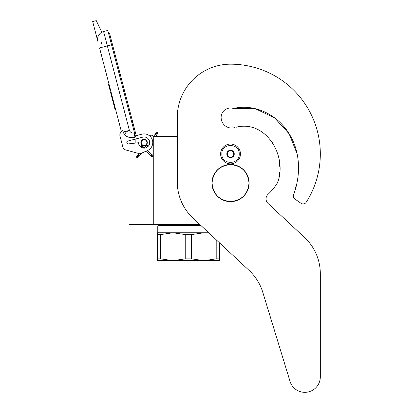 <?xml version="1.0" encoding="UTF-8"?>
<svg xmlns="http://www.w3.org/2000/svg" width="413" height="413" viewBox="0 0 413 413"><rect width="100%" height="100%" fill="white"/><g stroke="black" fill="none" stroke-linecap="round" stroke-linejoin="round"><path stroke-width="0.62" d="M199.877 224.543L153.75 224.543L153.75 136.367L177.28 136.367L177.28 117.421L177.28 181.932A49.539 49.539 0 0 0 193.036 218.162L249.204 270.541A49.539 49.539 0 0 1 262.792 292.285L290.034 381.395A15.482 15.482 0 0 0 320.318 376.868L320.318 273.731A49.539 49.539 0 0 0 304.567 237.501L268.011 203.413A6.19 6.19 0 0 1 268.022 194.347A55.11 55.11 0 0 0 277.175 183.31A6.19 6.19 0 0 0 277.882 181.73L278.269 180.166L277.882 181.73C287.247 155.975 266.049 119.837 236.458 127.163L239.783 126.43L236.458 127.163M128.985 150.838L128.985 224.543L153.75 224.543M144.091 145.717A3.159 3.159 0 0 1 140.936 142.562A3.159 3.159 0 0 1 144.091 139.403A3.159 3.159 0 0 1 147.25 142.562A3.159 3.159 0 0 1 144.091 145.717M153.099 136.367L153.75 136.367M135.175 143.115L135.175 139.129M221.864 153.956C221.327 142.769 239.741 142.769 239.204 153.956C239.741 165.138 221.327 165.138 221.864 153.956M220.625 153.956A9.907 9.907 0 0 1 230.531 144.044A9.907 9.907 0 0 1 240.443 153.956A9.907 9.907 0 0 1 230.531 163.863A9.907 9.907 0 0 1 220.625 153.956A9.907 9.907 0 0 1 230.531 144.044A9.907 9.907 0 0 1 240.443 153.956A9.907 9.907 0 0 1 230.531 163.863A9.907 9.907 0 0 1 220.625 153.956M234.248 153.956A3.717 3.717 0 0 1 230.531 157.668A3.717 3.717 0 0 1 226.82 153.956A3.717 3.717 0 0 1 230.531 150.239A3.717 3.717 0 0 1 234.248 153.956M227.191 154.354L226.959 153.956L227.408 153.171A3.221 3.221 0 0 1 228.296 151.638L228.745 150.859L229.649 150.859A3.221 3.221 0 0 1 231.419 150.859L232.323 150.859L232.772 151.638A3.221 3.221 0 0 1 233.655 153.171L234.109 153.956L233.877 154.359M227.191 153.553L227.408 153.171A3.221 3.221 0 0 0 228.296 156.269L228.513 156.646M228.745 157.048L228.296 156.269A3.221 3.221 0 0 0 229.649 157.048L228.745 157.048M229.21 157.048L229.649 157.048A3.221 3.221 0 0 0 231.419 157.048L231.858 157.048M232.323 157.048L231.419 157.048A3.221 3.221 0 0 0 232.772 156.269L232.323 157.048M232.555 156.651L232.772 156.269A3.221 3.221 0 0 0 233.655 153.171L233.877 153.553M228.513 151.261L228.296 151.638A3.221 3.221 0 0 1 229.649 150.859L229.21 150.859M231.858 150.859L231.419 150.859A3.221 3.221 0 0 1 232.772 151.638L232.555 151.261M136.77 157.596L137.906 157.529L137.839 156.393L136.703 156.46L136.77 157.596M147.441 145.598C146.682 144.886 146.703 144.865 147.498 145.531C148.257 146.243 148.236 146.264 147.441 145.598C146.682 144.886 146.703 144.865 147.498 145.531C148.257 146.243 148.236 146.264 147.441 145.598C146.682 144.886 146.703 144.865 147.498 145.531C148.257 146.243 148.236 146.264 147.441 145.598C146.682 144.886 146.703 144.865 147.498 145.531C148.257 146.243 148.236 146.264 147.441 145.598L141.261 145.81M143.213 146.754L141.432 145.608M142.795 146.378L141.551 145.453M142.356 145.99L141.618 145.361M141.907 145.588L141.623 145.345M142.733 146.321L141.246 145.696M144.152 147.586L140.864 146.125L141.313 145.753M147.498 145.531L140.916 146.068M143.848 147.317L140.745 146.264M144.142 147.58L140.621 146.424M140.709 146.31L144.354 147.766L140.559 146.517M144.457 147.859L140.554 146.532L140.864 146.125M144.462 147.859L140.601 146.455M145.861 151.261L151.979 156.703L152.882 156.811L153.047 155.494L152.769 155.252L152.603 156.568L150.89 155.04L151.334 154.668M153.75 139.46A2.478 2.478 0 0 1 152.531 140.585L152.015 139.036M150.766 137.028L150.11 136.321A2.478 2.478 0 0 1 153.75 137.157M101.856 32.219L96.275 20.65L92.682 21.59L97.84 41.362A8.048 8.048 120.3 0 1 103.596 31.538L107.793 30.443L111.546 44.821L107.349 45.915L129.398 130.394C130.276 132.366 131.788 133.254 133.931 133.053L134.999 137.152L135.598 136.992L111.546 44.821L112.486 44.578L109.827 34.393A1.848 1.848 0 0 0 108.474 33.061A1.848 1.848 0 0 1 109.827 34.393A1.848 1.848 0 0 0 108.474 33.061M102.558 47.17L99.559 47.949L121.453 131.83L120.942 132.33A3.717 3.717 0 0 0 119.961 135.913L122.914 147.24A3.717 3.717 0 0 0 125.526 149.888L140.002 153.868L147.617 150.482A8.668 8.668 0 0 0 152.273 139.697A8.668 8.668 0 0 0 141.902 134.173L135.314 135.892M141.902 134.173L141.545 134.266M126.853 142.707A1.363 1.363 0 0 1 127.823 141.045L142.686 137.168A5.57 5.57 0 0 1 149.573 141.561A5.57 5.57 0 0 1 144.679 148.102A5.57 5.57 0 0 1 138.52 142.733L128.371 143.894A1.363 1.363 0 0 1 126.899 142.883L126.853 142.707M119.961 135.913L122.914 147.24M134.999 137.152C131.257 138.205 127.891 137.555 124.896 135.19L123.038 132.057L122.666 130.632L120.942 132.33M100.008 33.567L98.315 35.967M152.232 139.584L152.33 139.862M152.449 140.255L152.531 140.585M149.981 136.197L150.095 136.305A2.478 2.478 0 0 1 150.931 135.913M123.038 132.057L129.398 130.394C126.492 131.37 124.994 132.965 124.896 135.19M153.522 136.367A2.478 2.478 0 0 0 149.594 135.862A2.478 2.478 0 0 1 153.522 136.367L156.362 132.702L157.492 132.558L157.642 133.683L156.512 133.833L156.362 132.702M111.133 92.285L110.591 92.429L111.742 96.828L112.279 96.683M114.489 105.145L113.947 105.284L111.742 96.828M115.594 109.373L115.051 109.517L113.947 105.284M111.211 92.579L110.669 92.724M108.944 83.901L108.402 84.04L110.281 91.232L110.818 91.087M100.994 41.176L101.799 44.258M131.871 122.713L132.816 122.465L135.474 132.65A1.848 1.848 0 0 1 134.943 134.473A1.848 1.848 0 0 0 135.474 132.65A1.848 1.848 0 0 1 134.943 134.473M146.445 144.168A2.85 2.85 0 0 0 145.701 140.208A2.85 2.85 0 0 0 141.742 140.952A2.85 2.85 0 0 0 142.485 144.911A2.85 2.85 0 0 0 146.445 144.168M146.646 144.307A3.098 3.098 0 0 0 145.841 140.007A3.098 3.098 0 0 0 141.535 140.812A3.098 3.098 0 0 0 142.346 145.118A3.098 3.098 0 0 0 146.646 144.307M146.749 144.38A3.221 3.221 0 0 0 145.908 139.904A3.221 3.221 0 0 0 141.432 140.745A3.221 3.221 0 0 0 142.273 145.216A3.221 3.221 0 0 0 146.749 144.38M219.386 242.736L219.386 260.644L203.908 260.644L191.622 258.858L185.236 258.858L185.236 234.569L172.949 232.777L203.908 232.777L191.622 234.569L185.236 234.569M200.61 225.224L158.396 225.224L157.776 225.844L201.27 225.844M157.467 232.777L172.949 232.777L160.662 234.569L157.467 234.569L157.467 232.777M208.71 232.777L203.908 232.777L209.066 233.108M219.386 258.858L216.195 258.858L203.908 260.644L157.467 260.644L157.467 234.569L157.467 258.858L160.662 258.858L160.662 234.569M216.195 258.858L216.195 239.757M185.236 258.858L172.949 260.644L160.662 258.858M191.622 258.858L191.622 234.569M297.159 153.946L289.157 133.848L274.562 117.803L255.007 108.598L233.464 108.474A9.411 9.411 0 0 0 221.12 117.421A10.65 10.65 0 0 0 234.667 127.669A10.65 10.65 0 0 1 221.12 117.421M297.148 153.899L289.136 133.817L274.542 117.793L254.997 108.598L233.464 108.474C254.584 103.467 277.097 114.628 288.439 132.718C300.396 150.709 301.108 174.141 293.798 194.156L294.49 192.468L293.798 194.156A3.717 3.717 0 0 0 294.903 199.025L300.974 203.273A3.717 3.717 0 0 0 306.234 202.231A89.786 89.786 0 0 0 230.531 64.17A53.251 53.251 0 0 0 177.28 117.421M294.877 190.909L295.739 187.12L294.877 190.909M295.92 186.469L296.467 184.544L295.92 186.469M297.479 180.238L297.788 178.364L297.479 180.238M278.847 177.244L279.58 172.133L278.847 177.244M279.756 166.759L279.467 162.361L279.756 166.759M276.968 151.648L276.684 150.884L276.968 151.648M272.42 142.614L271.857 141.788L272.42 142.614M247.217 126.316L246.515 126.244L247.217 126.316M294.903 199.025L300.974 203.273M268.011 203.413A6.19 6.19 0 0 1 268.022 194.347M320.318 376.868L320.318 273.731M262.792 292.285L290.034 381.395M212.07 183.057C213.165 171.844 219.318 165.69 230.531 164.596C241.744 165.69 247.898 171.844 248.998 183.057C247.898 194.27 241.744 200.424 230.531 201.518C219.318 200.424 213.165 194.27 212.07 183.057M211.957 183.057A18.575 18.575 0 0 1 230.531 164.482A18.575 18.575 0 0 1 249.111 183.057A18.575 18.575 0 0 1 230.531 201.632A18.575 18.575 0 0 1 211.957 183.057A18.575 18.575 0 0 1 230.531 164.482A18.575 18.575 0 0 1 249.111 183.057A18.575 18.575 0 0 0 230.531 164.482A18.575 18.575 0 0 0 211.957 183.057M137.906 157.529L138.081 156.119L136.946 156.186L139.202 153.646M138.577 155.562C139.331 156.274 139.315 156.3 138.515 155.629C137.761 154.916 137.782 154.896 138.577 155.562M150.575 155.453L150.89 155.04M151.7 156.455L152.603 156.568M97.84 41.362A8.048 8.048 120.3 0 1 103.596 31.538L107.349 45.915L99.559 47.949M133.931 133.053L134.53 132.898M155.577 136.367L157.415 133.977L156.29 134.122L156.14 132.996M155.835 134.715C156.677 135.319 156.692 135.299 155.887 134.638C155.045 134.029 155.03 134.055 155.835 134.715M136.703 156.46L136.946 156.186M138.149 157.255L141.922 153.011M146.982 147.327L148.071 146.099M144.4 147.808L146.868 145.03M141.623 145.335L144.726 148.097M147.477 150.544L152.769 155.252M140.554 146.538L141.783 147.632M135.474 132.65L109.827 34.393M157.415 133.977L157.642 133.683M161.359 224.543L160.254 225.224L161.359 224.543M157.776 225.844L157.776 232.777L157.776 225.844L158.396 225.224"/></g></svg>
